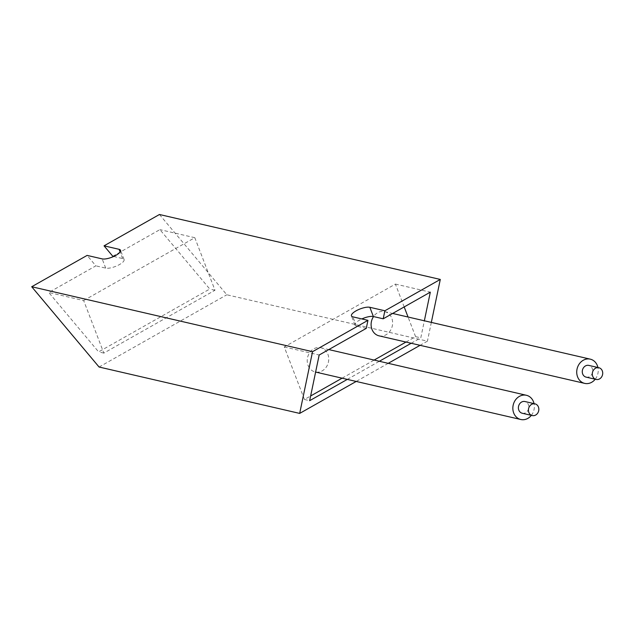 <?xml version="1.0" encoding="UTF-8"?>
<svg xmlns="http://www.w3.org/2000/svg" width="634" height="634" viewBox="0 0 634 634"><rect width="100%" height="100%" fill="white"/><g stroke="black" fill="none" stroke-linecap="round" stroke-linejoin="round"><path stroke-width="0.48" stroke-dasharray="3.17 2.38" d="M522.25 413.249A6.015 5.159 103 0 0 527.536 410.998A6.015 5.159 103 0 0 528.391 404.682A6.015 5.159 103 0 0 524.96 401.528M308.084 365.446A12.434 10.667 103 0 0 315.185 371.96A12.434 10.667 103 0 0 326.114 367.3A12.434 10.667 103 0 0 327.889 354.248A12.434 10.667 103 0 0 320.788 347.733A12.434 10.667 103 0 0 309.86 352.393A12.434 10.667 103 0 0 308.084 365.446M531.347 415.357A12.434 10.667 103 0 0 534.058 403.636M586.125 377.127A6.015 5.159 103 0 0 591.411 374.876A6.015 5.159 103 0 0 592.267 368.56A6.015 5.159 103 0 0 588.835 365.406M379.061 335.838A12.434 10.667 103 0 0 389.989 331.178A12.434 10.667 103 0 0 391.764 318.125A12.434 10.667 103 0 0 384.664 311.611A12.434 10.667 103 0 0 373.537 316.564M595.223 379.235A12.434 10.667 103 0 0 597.933 367.514M159.451 214.498L226.829 294.778L427.427 341.163L420.08 345.316M431.334 322.405L427.427 341.163M112.797 256.271L159.903 229.627L209.767 289.033L98.619 351.894L48.763 292.488L95.869 265.844L87.112 255.407M99.078 367.023L226.829 294.778M411.197 343.263L420.794 337.835L424.352 320.788M347.321 379.386L379.346 361.277M388.23 363.33L356.205 381.446M83.664 300.556L194.812 237.702L214.981 290.245L103.833 353.098L83.664 300.556L48.763 292.488M103.833 353.098L98.619 351.894M214.981 290.245L209.767 289.033M194.812 237.702L159.903 229.627M113.676 256.477L122.624 258.545A10.627 3.376 159 0 1 124.082 259.52A10.627 3.376 159 0 1 117.504 265.575A10.627 3.376 159 0 1 105.704 268.119L95.869 265.844M405.982 342.059L415.579 336.63L420.794 337.835M404.183 306.935L395.41 284.087L284.27 346.941L304.439 399.483L310.636 395.981M342.106 378.181L374.131 360.072M304.439 399.483L309.654 400.688M284.27 346.941L319.171 355.016M366.278 328.372L356.451 326.098A10.627 3.376 159 0 1 354.992 325.123A10.627 3.376 159 0 1 361.856 318.934M395.41 284.087L430.32 292.155M415.579 336.63L408.05 317.016M105.704 268.119L102.153 258.886M122.624 258.545L120.111 251.991M356.451 326.098L352.908 316.865M315.185 371.96L315.621 372.063M124.082 259.52L120.539 250.287M354.992 325.123L351.45 315.891M384.664 311.611L392.652 313.458M320.788 347.733L328.777 349.58"/><path stroke-width="0.95" d="M534.993 403.85L524.96 401.528A6.015 5.159 103 0 0 519.674 403.787A6.015 5.159 103 0 0 518.81 410.103A6.015 5.159 103 0 0 522.25 413.249L532.283 415.571A6.015 5.159 103 0 0 537.569 413.32A6.015 5.159 103 0 0 538.424 407.004A6.015 5.159 103 0 0 534.993 403.85A6.015 5.159 103 0 0 529.699 406.109A6.015 5.159 103 0 0 528.843 412.425A6.015 5.159 103 0 0 532.283 415.571M534.058 403.636A12.434 10.667 103 0 0 533.503 401.79A12.434 10.667 103 0 0 526.402 395.283A12.434 10.667 103 0 0 515.482 399.935A12.434 10.667 103 0 0 513.706 412.996A12.434 10.667 103 0 0 520.799 419.502A12.434 10.667 103 0 0 531.347 415.357M598.868 367.728L588.835 365.406A6.015 5.159 103 0 0 583.549 367.665A6.015 5.159 103 0 0 582.686 373.981A6.015 5.159 103 0 0 586.125 377.127L596.158 379.449A6.015 5.159 103 0 0 601.444 377.19A6.015 5.159 103 0 0 602.3 370.874A6.015 5.159 103 0 0 598.868 367.728A6.015 5.159 103 0 0 593.575 369.979A6.015 5.159 103 0 0 592.719 376.295A6.015 5.159 103 0 0 596.158 379.449M373.537 316.564A12.434 10.667 103 0 0 371.96 329.323A12.434 10.667 103 0 0 379.061 335.838L584.675 383.38A12.434 10.667 103 0 0 595.223 379.235M597.933 367.514A12.434 10.667 103 0 0 597.379 365.667A12.434 10.667 103 0 0 590.278 359.153A12.434 10.667 103 0 0 579.357 363.813A12.434 10.667 103 0 0 577.582 376.865A12.434 10.667 103 0 0 584.675 383.38M113.676 256.477L112.797 256.271L104.039 245.833L159.451 214.498L440.289 279.435L431.334 322.405M31.7 286.742L99.078 367.023L299.676 413.408L312.538 351.688L31.7 286.742L87.112 255.407L102.153 258.886A10.627 3.376 -21 0 0 113.962 256.342A10.627 3.376 -21 0 0 120.539 250.287A10.627 3.376 -21 0 0 119.081 249.313L104.039 245.833M424.352 320.788L430.32 292.155L383.205 318.799L384.878 310.771L369.836 307.292A10.627 3.376 -21 0 0 358.028 309.836A10.627 3.376 -21 0 0 351.45 315.891A10.627 3.376 -21 0 0 352.908 316.865L367.958 320.344L312.538 351.688M367.958 320.344L366.278 328.372L319.171 355.016L309.654 400.688L347.321 379.386M379.346 361.277L411.197 343.263M420.08 345.316L388.23 363.33M356.205 381.446L299.676 413.408M440.289 279.435L384.878 310.771M310.636 395.981L342.106 378.181M374.131 360.072L405.982 342.059M361.856 318.934A10.627 3.376 159 0 1 373.378 316.524L383.205 318.799M408.05 317.016L404.183 306.935M120.111 251.991L119.081 249.313M373.378 316.524L369.836 307.292M315.621 372.063L520.799 419.502M392.652 313.458L590.278 359.153M328.777 349.58L526.402 395.283"/></g></svg>
